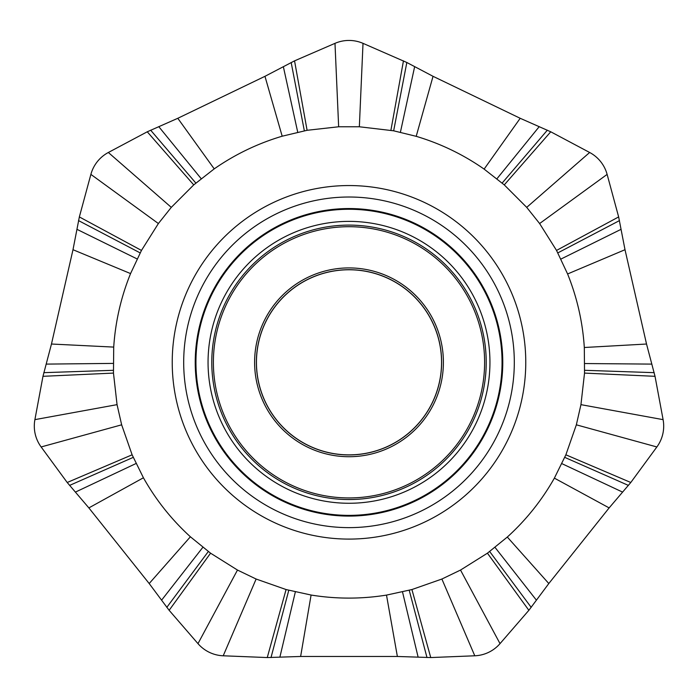 <?xml version="1.0" encoding="UTF-8"?>
<svg xmlns="http://www.w3.org/2000/svg" width="698" height="698" viewBox="0 0 698 698"><rect width="100%" height="100%" fill="white"/><g stroke="black" fill="none" stroke-linecap="round" stroke-linejoin="round"><path stroke-width="1.05" d="M393.655 130.814L359.348 126.774L338.652 126.774L307.094 130.299L282.184 136.206C257.824 143.43 235.165 154.319 214.216 168.872L193.73 184.891L171.289 207.367L158.385 223.543L141.467 250.425L130.561 273.581C121.016 297.13 115.397 321.63 113.713 347.089L113.469 373.09L117.055 404.648L121.653 424.82L132.114 454.808L143.422 477.772C155.881 499.916 171.534 519.582 190.388 536.779L210.569 553.182L237.477 570.057L256.122 579.035L286.084 589.548L311.09 595.036C336.174 599.102 361.311 599.12 386.5 595.097L411.916 589.548L441.886 579.035L460.523 570.057L487.431 553.182L507.306 537.05C526.118 519.975 541.814 500.335 554.378 478.13L565.877 454.808L576.347 424.82L580.945 404.648L584.531 373.098L584.313 347.499C582.69 322.144 577.124 297.627 567.596 273.965L556.533 250.425L539.615 223.543L526.711 207.367L504.27 184.891L484.124 169.108C463.289 154.563 440.647 143.631 416.209 136.328L393.655 130.814L406.829 62.497L363.012 43.346A35.258 35.258 0 0 0 334.988 43.346L294.547 60.857L264.961 76.318L177.798 118.294L147.252 131.791L108.347 152.487A35.258 35.258 0 0 0 90.88 174.395L79.354 216.93L72.993 249.709L51.469 344.027L42.971 376.318L34.9 419.638A35.258 35.258 0 0 0 41.138 446.964M406.707 434.68A92.546 92.546 0 0 1 276.644 420.022A92.546 92.546 0 0 1 291.293 289.967A92.546 92.546 0 0 1 421.356 304.616A92.546 92.546 0 0 1 406.707 434.68M121.653 424.82L41.138 446.956L67.209 482.493L88.864 507.9L149.189 583.537L169.143 610.305L197.979 643.635A35.258 35.258 0 0 0 223.22 655.788L267.255 657.56L300.629 656.469L397.371 656.469L430.745 657.56L474.78 655.788A35.258 35.258 0 0 0 500.021 643.635L528.866 610.305L548.811 583.537L609.136 507.9L630.791 482.493L656.862 446.964A35.258 35.258 0 0 0 663.1 419.646L655.029 376.318L646.531 344.027L625.007 249.709L618.646 216.93L607.12 174.395A35.258 35.258 0 0 0 589.653 152.487L550.748 131.791L520.202 118.294L433.039 76.318L406.829 62.497M487.204 252.109A176.769 176.769 0 0 0 238.786 224.119A176.769 176.769 0 0 0 210.796 472.537A176.769 176.769 0 0 0 459.214 500.527A176.769 176.769 0 0 0 487.204 252.109M478.243 259.255A165.313 165.313 0 0 0 245.932 233.08A165.313 165.313 0 0 0 219.757 465.392A165.313 165.313 0 0 0 452.068 491.567A165.313 165.313 0 0 0 478.243 259.255M469.222 266.444A153.769 153.769 0 0 1 444.87 482.545A153.769 153.769 0 0 1 228.778 458.193A153.769 153.769 0 0 1 253.13 242.101A153.769 153.769 0 0 1 469.222 266.444M468.663 266.898A153.054 153.054 0 0 0 253.575 242.66A153.054 153.054 0 0 0 229.337 457.748A153.054 153.054 0 0 0 444.425 481.986A153.054 153.054 0 0 0 468.663 266.898M459.197 274.445A140.952 140.952 0 0 0 261.122 252.126A140.952 140.952 0 0 0 238.803 450.201A140.952 140.952 0 0 0 436.878 472.52A140.952 140.952 0 0 0 459.197 274.445M434.557 469.606A137.227 137.227 0 0 0 456.283 276.766A137.227 137.227 0 0 0 263.443 255.04A137.227 137.227 0 0 0 241.717 447.88A137.227 137.227 0 0 0 434.557 469.606M264.446 256.297A135.613 135.613 0 0 0 242.974 446.877A135.613 135.613 0 0 0 433.554 468.349A135.613 135.613 0 0 0 455.026 277.769A135.613 135.613 0 0 0 264.446 256.297M290.141 288.518A94.396 94.396 0 0 1 422.805 303.464A94.396 94.396 0 0 1 407.85 436.128A94.396 94.396 0 0 1 275.195 421.173A94.396 94.396 0 0 1 290.141 288.518M291.249 289.906A92.625 92.625 0 0 1 421.418 304.572A92.625 92.625 0 0 1 406.751 434.741A92.625 92.625 0 0 1 276.583 420.074A92.625 92.625 0 0 1 291.249 289.906M166.805 607.365L208.318 551.533M169.143 610.305L210.569 553.182M161.57 600.201L202.839 547.328M149.189 583.537L190.388 536.779M88.864 507.9L143.422 477.772M75.375 492.116L136.04 463.516M69.556 485.424L133.231 457.373M67.209 482.493L132.114 454.808M34.9 419.638L117.055 404.648M42.971 376.318L113.469 373.09M43.817 372.662L113.355 370.306M46.155 364.103L113.224 363.405M51.469 344.027L113.713 347.089M72.993 249.709L130.561 273.581M76.92 229.319L137.105 258.923M78.525 220.594L140.158 252.894M79.354 216.93L141.467 250.425M90.88 174.395L158.385 223.543M108.347 152.487L171.289 207.367M147.252 131.791L193.73 184.891M150.646 130.168L195.841 183.068M158.786 126.661L201.155 178.653M177.798 118.294L214.216 168.872M264.961 76.318L282.184 136.206M283.353 66.676L297.723 132.184M291.171 62.497L304.345 130.814M294.547 60.857L307.094 130.299M334.988 43.346L338.652 126.774M363.012 43.346L359.348 126.774M403.453 60.857L390.906 130.299M414.647 66.676L400.416 132.219M433.039 76.318L416.209 136.328M520.202 118.294L484.124 169.108M539.214 126.661L496.959 178.749M547.354 130.168L502.159 183.068M550.748 131.791L504.27 184.891M589.653 152.487L526.711 207.367M607.12 174.395L539.615 223.543M618.646 216.93L556.533 250.425M619.475 220.594L557.842 252.885M621.08 229.319L560.956 259.054M625.007 249.709L567.596 273.965M646.531 344.027L584.313 347.499M651.845 364.103L584.776 363.545M654.183 372.662L584.645 370.306M655.029 376.318L584.531 373.098M663.1 419.646L580.945 404.648M656.862 446.964L576.347 424.82M630.791 482.493L565.877 454.808M628.444 485.424L564.769 457.373M622.625 492.116L561.899 463.647M609.136 507.9L554.378 478.13M548.811 583.537L507.306 537.05M536.43 600.201L495.048 547.415M531.195 607.365L489.682 551.533M528.866 610.305L487.431 553.182M500.021 643.635L460.523 570.057M474.78 655.788L441.886 579.035M430.745 657.56L411.916 589.548M426.984 657.551L409.22 590.281M418.128 657.176L402.519 591.948M397.371 656.469L386.5 595.097M300.629 656.469L311.09 595.036M279.872 657.176L295.341 591.913M271.016 657.551L288.78 590.281M267.255 657.56L286.084 589.548M223.22 655.788L256.122 579.035M197.979 643.635L237.477 570.057"/></g></svg>
